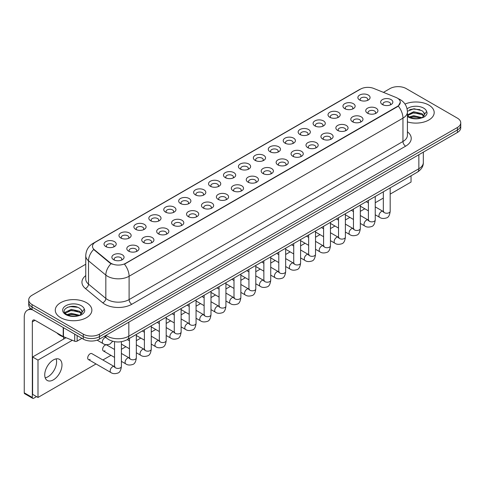 <?xml version="1.0" encoding="UTF-8"?>
<svg xmlns="http://www.w3.org/2000/svg" width="485" height="485" viewBox="0 0 485 485"><rect width="100%" height="100%" fill="white"/><g stroke="black" fill="none" stroke-linecap="round" stroke-linejoin="round"><path stroke-width="0.73" d="M344.732 108.652L344.732 108.652A6.099 3.522 180 0 1 344.732 103.675A6.099 3.522 180 0 1 353.359 103.675A6.099 3.522 180 0 1 353.359 108.652A6.099 3.522 180 0 1 344.732 108.652M352.359 109.119A3.813 2.201 0 0 0 352.856 108.034A3.813 2.201 0 0 0 351.74 106.476A3.813 2.201 0 0 0 347.587 105.997A3.813 2.201 0 0 0 345.235 108.034A3.813 2.201 0 0 0 345.732 109.119M329.8 117.273L329.8 117.273A6.099 3.522 180 0 1 329.8 112.296A6.099 3.522 180 0 1 338.427 112.296A6.099 3.522 180 0 1 338.427 117.273A6.099 3.522 180 0 1 329.8 117.273M337.427 117.74A3.813 2.201 0 0 0 337.924 116.655A3.813 2.201 0 0 0 336.808 115.097A3.813 2.201 0 0 0 332.655 114.618A3.813 2.201 0 0 0 330.303 116.655A3.813 2.201 0 0 0 330.8 117.74M314.868 125.894L314.868 125.894A6.099 3.522 180 0 1 314.868 120.917A6.099 3.522 180 0 1 323.495 120.917A6.099 3.522 180 0 1 323.495 125.894A6.099 3.522 180 0 1 314.868 125.894M322.495 126.361A3.813 2.201 0 0 0 322.992 125.275A3.813 2.201 0 0 0 321.876 123.717A3.813 2.201 0 0 0 317.724 123.238A3.813 2.201 0 0 0 315.371 125.275A3.813 2.201 0 0 0 315.868 126.361M299.936 134.515L299.936 134.515A6.099 3.522 180 0 1 299.936 129.537A6.099 3.522 180 0 1 308.563 129.537A6.099 3.522 180 0 1 308.563 134.515A6.099 3.522 180 0 1 299.936 134.515M307.563 134.982A3.813 2.201 0 0 0 308.06 133.896A3.813 2.201 0 0 0 306.944 132.338A3.813 2.201 0 0 0 302.792 131.859A3.813 2.201 0 0 0 300.433 133.896A3.813 2.201 0 0 0 300.936 134.982M285.004 143.136L285.004 143.136A6.099 3.522 180 0 1 285.004 138.158A6.099 3.522 180 0 1 293.631 138.158A6.099 3.522 180 0 1 293.631 143.136A6.099 3.522 180 0 1 285.004 143.136M292.625 143.602A3.813 2.201 0 0 0 293.128 142.517A3.813 2.201 0 0 0 292.012 140.959A3.813 2.201 0 0 0 287.86 140.48A3.813 2.201 0 0 0 285.501 142.517A3.813 2.201 0 0 0 286.004 143.602M270.072 151.763L270.072 151.763A6.099 3.522 180 0 1 270.072 146.779A6.099 3.522 180 0 1 278.693 146.779A6.099 3.522 180 0 1 278.693 151.763A6.099 3.522 180 0 1 270.072 151.763M277.693 152.229A3.813 2.201 0 0 0 278.196 151.138A3.813 2.201 0 0 0 277.08 149.58A3.813 2.201 0 0 0 272.922 149.101A3.813 2.201 0 0 0 270.569 151.138A3.813 2.201 0 0 0 271.073 152.229M255.14 160.383L255.14 160.383A6.099 3.522 180 0 1 255.14 155.4A6.099 3.522 180 0 1 263.761 155.4A6.099 3.522 180 0 1 263.761 160.383A6.099 3.522 180 0 1 255.14 160.383M262.761 160.85A3.813 2.201 0 0 0 263.264 159.759A3.813 2.201 0 0 0 262.149 158.201A3.813 2.201 0 0 0 257.99 157.728A3.813 2.201 0 0 0 255.637 159.759A3.813 2.201 0 0 0 256.141 160.85M240.208 169.004A6.099 3.522 180 0 1 240.202 169.004A6.099 3.522 180 0 1 240.208 164.021A6.099 3.522 180 0 1 248.829 164.021A6.099 3.522 180 0 1 248.829 169.004A6.099 3.522 180 0 1 240.208 169.004M247.829 169.471A3.813 2.201 0 0 0 248.332 168.38A3.813 2.201 0 0 0 247.211 166.822A3.813 2.201 0 0 0 243.058 166.349A3.813 2.201 0 0 0 240.706 168.38A3.813 2.201 0 0 0 241.209 169.471M225.27 177.625L225.27 177.625A6.099 3.522 180 0 1 225.27 172.642A6.099 3.522 180 0 1 233.897 172.642A6.099 3.522 180 0 1 233.897 177.625A6.099 3.522 180 0 1 225.27 177.625M232.897 178.092A3.813 2.201 0 0 0 233.4 177.001A3.813 2.201 0 0 0 232.279 175.443A3.813 2.201 0 0 0 228.126 174.97A3.813 2.201 0 0 0 225.774 177.001A3.813 2.201 0 0 0 226.271 178.092M210.338 186.246L210.338 186.246A6.099 3.522 180 0 1 210.338 181.263A6.099 3.522 180 0 1 218.965 181.263A6.099 3.522 180 0 1 218.965 186.246A6.099 3.522 180 0 1 210.338 186.246M217.965 186.713A3.813 2.201 0 0 0 218.462 185.622A3.813 2.201 0 0 0 217.347 184.064A3.813 2.201 0 0 0 213.194 183.591A3.813 2.201 0 0 0 210.842 185.622A3.813 2.201 0 0 0 211.339 186.713M195.406 194.867L195.406 194.867A6.099 3.522 180 0 1 195.406 189.884A6.099 3.522 180 0 1 204.033 189.884A6.099 3.522 180 0 1 204.033 194.867A6.099 3.522 180 0 1 195.406 194.867M203.033 195.334A3.813 2.201 0 0 0 203.53 194.242A3.813 2.201 0 0 0 202.415 192.684A3.813 2.201 0 0 0 198.262 192.212A3.813 2.201 0 0 0 195.91 194.242A3.813 2.201 0 0 0 196.407 195.334M180.475 203.488L180.475 203.488A6.099 3.522 180 0 1 180.475 198.504A6.099 3.522 180 0 1 189.101 198.504A6.099 3.522 180 0 1 189.101 203.488A6.099 3.522 180 0 1 180.475 203.488M188.101 203.955A3.813 2.201 0 0 0 188.598 202.863A3.813 2.201 0 0 0 187.483 201.311A3.813 2.201 0 0 0 183.33 200.832A3.813 2.201 0 0 0 180.978 202.863A3.813 2.201 0 0 0 181.475 203.955M165.543 212.109L165.543 212.109A6.099 3.522 180 0 1 165.543 207.131A6.099 3.522 180 0 1 174.17 207.131A6.099 3.522 180 0 1 174.17 212.109A6.099 3.522 180 0 1 165.543 212.109M173.169 212.575A3.813 2.201 0 0 0 173.666 211.484A3.813 2.201 0 0 0 172.551 209.932A3.813 2.201 0 0 0 168.398 209.453A3.813 2.201 0 0 0 166.046 211.484A3.813 2.201 0 0 0 166.543 212.575M150.611 220.73L150.611 220.73A6.099 3.522 180 0 1 150.611 215.752A6.099 3.522 180 0 1 159.238 215.752A6.099 3.522 180 0 1 159.238 220.73A6.099 3.522 180 0 1 150.611 220.73M158.237 221.196A3.813 2.201 0 0 0 158.734 220.105A3.813 2.201 0 0 0 157.619 218.553A3.813 2.201 0 0 0 153.466 218.074A3.813 2.201 0 0 0 151.114 220.105A3.813 2.201 0 0 0 151.611 221.196M135.679 229.35L135.679 229.35A6.099 3.522 180 0 1 135.679 224.373A6.099 3.522 180 0 1 144.306 224.373A6.099 3.522 180 0 1 144.306 229.35A6.099 3.522 180 0 1 135.679 229.35M143.305 229.817A3.813 2.201 0 0 0 143.802 228.726A3.813 2.201 0 0 0 142.687 227.174A3.813 2.201 0 0 0 138.534 226.695A3.813 2.201 0 0 0 136.176 228.726A3.813 2.201 0 0 0 136.679 229.817M120.747 237.971L120.747 237.971A6.099 3.522 180 0 1 120.747 232.994A6.099 3.522 180 0 1 129.368 232.994A6.099 3.522 180 0 1 129.368 237.971A6.099 3.522 180 0 1 120.747 237.971M128.367 238.438A3.813 2.201 0 0 0 128.871 237.347A3.813 2.201 0 0 0 127.755 235.795A3.813 2.201 0 0 0 123.596 235.316A3.813 2.201 0 0 0 121.244 237.347A3.813 2.201 0 0 0 121.747 238.438M105.815 246.592L105.815 246.592A6.099 3.522 180 0 1 105.815 241.615A6.099 3.522 180 0 1 114.436 241.615A6.099 3.522 180 0 1 114.436 246.592A6.099 3.522 180 0 1 105.815 246.592M113.435 247.059A3.813 2.201 0 0 0 113.939 245.968A3.813 2.201 0 0 0 112.823 244.416A3.813 2.201 0 0 0 108.664 243.937A3.813 2.201 0 0 0 106.312 245.968A3.813 2.201 0 0 0 106.815 247.059M359.664 100.031L359.664 100.031A6.099 3.522 180 0 1 359.664 95.054A6.099 3.522 180 0 1 368.291 95.054A6.099 3.522 180 0 1 368.291 100.031A6.099 3.522 180 0 1 359.664 100.031M367.291 100.498A3.813 2.201 0 0 0 367.788 99.413A3.813 2.201 0 0 0 366.672 97.855A3.813 2.201 0 0 0 362.519 97.376A3.813 2.201 0 0 0 360.167 99.413A3.813 2.201 0 0 0 360.664 100.498M367.509 113.181L367.509 113.181A6.099 3.522 180 0 1 367.509 108.203A6.099 3.522 180 0 1 376.136 108.203A6.099 3.522 180 0 1 376.136 113.181A6.099 3.522 180 0 1 367.509 113.181M375.135 113.648A3.813 2.201 0 0 0 375.632 112.562A3.813 2.201 0 0 0 374.517 111.004A3.813 2.201 0 0 0 370.364 110.525A3.813 2.201 0 0 0 368.012 112.562A3.813 2.201 0 0 0 368.509 113.648M352.577 121.802L352.577 121.802A6.099 3.522 180 0 1 352.577 116.824A6.099 3.522 180 0 1 361.204 116.824A6.099 3.522 180 0 1 361.204 121.802A6.099 3.522 180 0 1 352.577 121.802M360.203 122.268A3.813 2.201 0 0 0 360.701 121.183A3.813 2.201 0 0 0 359.585 119.625A3.813 2.201 0 0 0 355.432 119.146A3.813 2.201 0 0 0 353.08 121.183A3.813 2.201 0 0 0 353.577 122.268M337.645 130.423L337.645 130.423A6.099 3.522 180 0 1 337.645 125.445A6.099 3.522 180 0 1 346.272 125.445A6.099 3.522 180 0 1 346.272 130.423A6.099 3.522 180 0 1 337.645 130.423M345.271 130.889A3.813 2.201 0 0 0 345.769 129.804A3.813 2.201 0 0 0 344.653 128.246A3.813 2.201 0 0 0 340.5 127.767A3.813 2.201 0 0 0 338.142 129.804A3.813 2.201 0 0 0 338.645 130.889M322.713 139.043L322.713 139.043A6.099 3.522 180 0 1 322.713 134.066A6.099 3.522 180 0 1 331.334 134.066A6.099 3.522 180 0 1 331.34 139.043A6.099 3.522 180 0 1 322.713 139.043M330.333 139.51A3.813 2.201 0 0 0 330.837 138.425A3.813 2.201 0 0 0 329.721 136.867A3.813 2.201 0 0 0 325.568 136.388A3.813 2.201 0 0 0 323.21 138.425A3.813 2.201 0 0 0 323.713 139.51M307.781 147.664L307.781 147.664A6.099 3.522 180 0 1 307.781 142.687A6.099 3.522 180 0 1 316.402 142.687A6.099 3.522 180 0 1 316.402 147.664A6.099 3.522 180 0 1 307.781 147.664M315.402 148.131A3.813 2.201 0 0 0 315.905 147.046A3.813 2.201 0 0 0 314.789 145.488A3.813 2.201 0 0 0 310.63 145.009A3.813 2.201 0 0 0 308.278 147.046A3.813 2.201 0 0 0 308.781 148.131M292.849 156.291L292.849 156.291A6.099 3.522 180 0 1 292.849 151.308A6.099 3.522 180 0 1 301.47 151.308A6.099 3.522 180 0 1 301.47 156.291A6.099 3.522 180 0 1 292.849 156.291M300.47 156.758A3.813 2.201 0 0 0 300.973 155.667A3.813 2.201 0 0 0 299.857 154.109A3.813 2.201 0 0 0 295.698 153.63A3.813 2.201 0 0 0 293.346 155.667A3.813 2.201 0 0 0 293.849 156.758M277.911 164.912L277.911 164.912A6.099 3.522 180 0 1 277.911 159.929A6.099 3.522 180 0 1 286.538 159.929A6.099 3.522 180 0 1 286.538 164.912A6.099 3.522 180 0 1 277.911 164.912M285.538 165.379A3.813 2.201 0 0 0 286.041 164.288A3.813 2.201 0 0 0 284.919 162.73A3.813 2.201 0 0 0 280.767 162.257A3.813 2.201 0 0 0 278.414 164.288A3.813 2.201 0 0 0 278.917 165.379M262.979 173.533L262.979 173.533A6.099 3.522 180 0 1 262.979 168.55A6.099 3.522 180 0 1 271.606 168.55A6.099 3.522 180 0 1 271.606 173.533A6.099 3.522 180 0 1 262.979 173.533M270.606 174A3.813 2.201 0 0 0 271.109 172.909A3.813 2.201 0 0 0 269.987 171.35A3.813 2.201 0 0 0 265.835 170.878A3.813 2.201 0 0 0 263.482 172.909A3.813 2.201 0 0 0 263.979 174M248.047 182.154L248.047 182.154A6.099 3.522 180 0 1 248.047 177.171A6.099 3.522 180 0 1 256.674 177.171A6.099 3.522 180 0 1 256.674 182.154A6.099 3.522 180 0 1 248.047 182.154M255.674 182.621A3.813 2.201 0 0 0 256.171 181.529A3.813 2.201 0 0 0 255.055 179.971A3.813 2.201 0 0 0 250.903 179.498A3.813 2.201 0 0 0 248.55 181.529A3.813 2.201 0 0 0 249.047 182.621M233.115 190.775L233.115 190.775A6.099 3.522 180 0 1 233.115 185.791A6.099 3.522 180 0 1 241.742 185.791A6.099 3.522 180 0 1 241.742 190.775A6.099 3.522 180 0 1 233.115 190.775M240.742 191.242A3.813 2.201 0 0 0 241.239 190.15A3.813 2.201 0 0 0 240.123 188.592A3.813 2.201 0 0 0 235.971 188.119A3.813 2.201 0 0 0 233.618 190.15A3.813 2.201 0 0 0 234.116 191.242M218.183 199.396L218.183 199.396A6.099 3.522 180 0 1 218.183 194.412A6.099 3.522 180 0 1 226.81 194.412A6.099 3.522 180 0 1 226.81 199.396A6.099 3.522 180 0 1 218.183 199.396M225.81 199.862A3.813 2.201 0 0 0 226.307 198.771A3.813 2.201 0 0 0 225.192 197.213A3.813 2.201 0 0 0 221.039 196.74A3.813 2.201 0 0 0 218.686 198.771A3.813 2.201 0 0 0 219.184 199.862M203.251 208.016L203.251 208.016A6.099 3.522 180 0 1 203.251 203.033A6.099 3.522 180 0 1 211.878 203.033A6.099 3.522 180 0 1 211.878 208.016A6.099 3.522 180 0 1 203.251 208.016M210.878 208.483A3.813 2.201 0 0 0 211.375 207.392A3.813 2.201 0 0 0 210.26 205.834A3.813 2.201 0 0 0 206.107 205.361A3.813 2.201 0 0 0 203.755 207.392A3.813 2.201 0 0 0 204.252 208.483M188.319 216.637L188.319 216.637A6.099 3.522 180 0 1 188.319 211.654A6.099 3.522 180 0 1 196.946 211.654A6.099 3.522 180 0 1 196.946 216.637A6.099 3.522 180 0 1 188.319 216.637M195.946 217.104A3.813 2.201 0 0 0 196.443 216.013A3.813 2.201 0 0 0 195.328 214.461A3.813 2.201 0 0 0 191.175 213.982A3.813 2.201 0 0 0 188.823 216.013A3.813 2.201 0 0 0 189.32 217.104M173.387 225.258L173.387 225.258A6.099 3.522 180 0 1 173.387 220.281A6.099 3.522 180 0 1 182.014 220.281A6.099 3.522 180 0 1 182.014 225.258A6.099 3.522 180 0 1 173.387 225.258M181.014 225.725A3.813 2.201 0 0 0 181.511 224.634A3.813 2.201 0 0 0 180.396 223.082A3.813 2.201 0 0 0 176.243 222.603A3.813 2.201 0 0 0 173.885 224.634A3.813 2.201 0 0 0 174.388 225.725M158.456 233.879L158.456 233.879A6.099 3.522 180 0 1 158.456 228.902A6.099 3.522 180 0 1 167.076 228.902A6.099 3.522 180 0 1 167.076 233.879A6.099 3.522 180 0 1 158.456 233.879M166.076 234.346A3.813 2.201 0 0 0 166.579 233.255A3.813 2.201 0 0 0 165.464 231.703A3.813 2.201 0 0 0 161.305 231.224A3.813 2.201 0 0 0 158.953 233.255A3.813 2.201 0 0 0 159.456 234.346M143.524 242.5L143.524 242.5A6.099 3.522 180 0 1 143.524 237.523A6.099 3.522 180 0 1 152.144 237.523A6.099 3.522 180 0 1 152.144 242.5A6.099 3.522 180 0 1 143.524 242.5M151.144 242.967A3.813 2.201 0 0 0 151.647 241.876A3.813 2.201 0 0 0 150.532 240.324A3.813 2.201 0 0 0 146.373 239.845A3.813 2.201 0 0 0 144.021 241.876A3.813 2.201 0 0 0 144.524 242.967M128.592 251.121L128.592 251.121A6.099 3.522 180 0 1 128.592 246.144A6.099 3.522 180 0 1 137.213 246.144A6.099 3.522 180 0 1 137.213 251.121A6.099 3.522 180 0 1 128.592 251.121M136.212 251.588A3.813 2.201 0 0 0 136.715 250.496A3.813 2.201 0 0 0 135.6 248.944A3.813 2.201 0 0 0 131.441 248.465A3.813 2.201 0 0 0 129.089 250.496A3.813 2.201 0 0 0 129.592 251.588M113.654 259.742L113.654 259.742A6.099 3.522 180 0 1 113.654 254.764A6.099 3.522 180 0 1 122.281 254.764A6.099 3.522 180 0 1 122.281 259.742A6.099 3.522 180 0 1 113.654 259.742M121.28 260.209A3.813 2.201 0 0 0 121.783 259.117A3.813 2.201 0 0 0 120.662 257.565A3.813 2.201 0 0 0 116.509 257.086A3.813 2.201 0 0 0 114.157 259.117A3.813 2.201 0 0 0 114.654 260.209M382.441 104.56L382.441 104.56A6.099 3.522 180 0 1 382.441 99.583A6.099 3.522 180 0 1 391.068 99.583A6.099 3.522 180 0 1 391.068 104.56A6.099 3.522 180 0 1 382.441 104.56M390.067 105.027A3.813 2.201 0 0 0 390.564 103.942A3.813 2.201 0 0 0 389.449 102.383A3.813 2.201 0 0 0 385.296 101.905A3.813 2.201 0 0 0 382.944 103.942A3.813 2.201 0 0 0 383.441 105.027M395.918 97.406A10.294 5.941 180 0 1 397.294 98.073A10.294 5.941 180 0 1 400.307 102.274A10.294 5.941 180 0 1 397.294 106.476L125.597 263.337A10.294 5.941 180 0 1 109.889 262.543L94.351 249.733A10.294 5.941 180 0 1 92.489 246.319A10.294 5.941 180 0 1 95.503 242.118L360.543 89.101A10.294 5.941 180 0 1 373.723 88.434L395.918 97.406M428.831 105.075A18.297 10.561 0 0 0 405.005 104.057A18.297 10.561 0 0 1 428.831 105.075A18.297 10.561 0 0 1 434.19 112.544A18.297 10.561 0 0 0 428.831 105.075M86.512 302.707A18.297 10.561 0 0 0 66.572 300.421A18.297 10.561 0 0 0 55.278 310.182A18.297 10.561 0 0 0 60.637 317.651A18.297 10.561 0 0 0 80.577 319.936A18.297 10.561 0 0 0 91.871 310.182A18.297 10.561 0 0 0 86.512 302.707A18.297 10.561 0 0 0 66.572 300.421A18.297 10.561 0 0 0 55.278 310.182A18.297 10.561 0 0 0 60.637 317.651A18.297 10.561 0 0 0 80.577 319.936A18.297 10.561 0 0 0 91.871 310.182A18.297 10.561 0 0 0 86.512 302.707M400.307 102.274L398.288 106.057L397.294 106.779L124.439 264.167A13.344 7.705 60 0 1 129.101 276.256A15.247 8.803 180 0 1 107.537 276.256A15.247 8.803 180 0 1 105.827 275.08L88.512 260.803A15.247 8.803 180 0 1 85.754 255.753L85.754 279.093A15.247 8.803 0 0 0 88.512 284.143L105.827 298.421A15.247 8.803 0 0 0 107.537 299.597A15.247 8.803 0 0 0 129.101 299.597L402.956 141.487A15.247 8.803 0 0 0 407.418 135.266L407.418 111.92A15.247 8.803 180 0 1 402.956 118.146A13.344 7.705 -120 0 0 398.288 106.057M85.754 264.24L32.065 295.238A11.434 6.602 0 0 0 28.718 299.906L28.718 304.889A11.434 6.602 0 0 0 32.065 309.557L83.281 339.124L83.281 336.632A11.434 6.602 0 0 0 99.449 336.632L457.403 129.974A11.434 6.602 0 0 0 460.75 125.306A11.434 6.602 0 0 1 457.403 129.974L99.449 336.632A11.434 6.602 0 0 1 83.281 336.632L32.065 307.066L83.281 336.632L83.281 334.147A11.434 6.602 0 0 0 99.449 334.147L457.403 127.482A11.434 6.602 0 0 0 460.75 122.814A11.434 6.602 0 0 0 457.403 118.146L406.187 88.579A11.434 6.602 0 0 0 390.013 88.579L383.453 92.368M28.718 302.397A11.434 6.602 0 0 0 32.065 307.066A11.434 6.602 0 0 1 28.718 302.397M112.199 264.167L109.889 262.997L93.653 249.478A13.344 8.924 129.5 0 0 88.512 260.803L88.512 284.143A3.813 2.552 -50.5 0 1 85.39 288.52A19.061 11.003 180 0 1 85.754 275.601M407.418 121.905A18.297 10.561 0 0 0 434.19 112.544A18.297 10.561 0 0 1 407.418 121.905M28.718 299.906A11.434 6.602 0 0 0 32.065 304.574L83.281 334.147M83.281 339.124A11.434 6.602 0 0 0 99.449 339.124L457.403 132.466A11.434 6.602 0 0 0 460.75 127.797L460.75 122.814M407.418 115.472L408.982 116.782C412.323 118.589 416.263 119.049 420.81 118.164L423.229 117.461C425.557 116.267 426.849 114.775 427.103 112.987L426.624 111.441L424.508 114.411A8.615 4.977 0 0 0 423.532 112.114L421.992 110.707L413.996 108.719L407.406 111.265M424.381 115.006L422.277 117.54M409.237 116.927L413.663 115.679L422.077 117.685M419.852 117.522L412.984 116.933L410.255 117.431L413.663 116.667L421.119 118.097M407.418 114.921L413.663 111.726L421.986 113.672L423.987 115.757M407.545 115.618L413.663 112.714L421.986 114.66L423.654 116.224M423.532 112.114L424.502 114.533M409.607 109.713L412.984 109.028L419.937 109.64M410.243 113.478L412.984 112.981L419.852 113.569M56.866 332.898A19.061 11.003 0 0 0 60.098 335.39A19.061 11.003 0 0 0 65.954 337.693M82.068 312.637L82.195 312.049A8.615 4.977 0 0 0 81.219 309.751L79.679 308.345C71.731 302.725 58.497 310.054 66.669 314.413C70.004 316.22 73.944 316.681 78.491 315.796L80.916 315.092C83.238 313.898 84.529 312.407 84.79 310.618L84.311 309.072L79.958 315.177M66.924 314.565L71.344 313.31L79.758 315.323M77.533 315.159L70.664 314.571L67.936 315.062L71.344 314.298L78.8 315.729M64.99 312.964L65.251 312.219L71.344 309.357L79.667 311.303L81.674 313.389M65.232 313.249L71.344 310.345L79.667 312.291L81.341 313.862M81.219 309.751L82.189 312.164M67.288 307.351L70.664 306.665L77.624 307.278M67.93 311.115L70.664 310.618L77.533 311.206M47.966 376.754A12.198 7.045 120 0 0 56.139 358.876A12.198 7.045 120 0 1 47.966 376.754A12.198 7.045 120 0 1 45.196 377.827A12.198 7.045 120 0 0 47.966 376.754M77.145 335.584L77.145 341.107L81.929 338.348M32.634 309.885A15.247 8.803 -120 0 0 27.409 310.2A15.247 8.803 -120 0 0 24.25 317.184L24.25 392.814L32.337 397.482L32.337 321.852A3.813 2.201 60 0 1 33.125 320.106A3.813 2.201 60 0 1 35.029 320.294L63.214 336.566L63.214 327.539M32.337 397.482A1.904 1.103 120 0 0 32.731 398.355L24.644 393.687A1.904 1.103 -60 0 1 24.25 392.814M32.731 398.355A1.904 1.103 120 0 0 33.683 398.258L36.539 396.609M63.602 339.094L63.602 336.984M77.145 341.107A1.904 1.103 180 0 1 74.708 341.234L63.468 336.687A1.904 1.103 180 0 1 63.214 336.566M121.402 341.695L121.402 366.436C120.929 370.419 119.698 372.644 117.697 373.111C114.866 373.99 112.587 373.789 110.865 372.516A3.431 1.982 -60 0 1 110.337 369.77A3.431 1.982 -60 0 1 112.581 366.745A3.431 1.982 -60 0 1 112.732 366.666A3.431 1.982 -60 0 1 114.296 366.575L91.841 353.613A3.431 1.982 120 0 0 90.125 353.783A3.431 1.982 120 0 0 87.882 356.808A3.431 1.982 120 0 0 88.409 359.555A3.431 1.982 120 0 0 90.125 359.385M114.539 349.479L106.773 344.993A3.431 1.982 120 0 0 105.057 345.162A3.431 1.982 120 0 0 102.814 348.188A3.431 1.982 120 0 0 103.341 350.934A3.431 1.982 120 0 0 105.057 350.764M53.362 379.864A12.198 7.045 120 0 0 61.328 369.115A12.198 7.045 120 0 0 59.461 359.343A12.198 7.045 120 0 0 53.362 359.949A12.198 7.045 120 0 0 45.39 370.698A12.198 7.045 120 0 0 47.263 380.47A12.198 7.045 120 0 0 53.362 379.864M390.183 194.115L411.037 182.075L411.037 175.812M72.338 340.276L37.994 360.1L37.994 397.451L96.024 363.95M102.881 359.991L110.956 355.329M121.402 349.297L125.888 346.708M136.333 340.676L140.82 338.087M151.265 332.055L155.752 329.467M166.197 323.434L170.684 320.846M181.129 314.813L185.616 312.225M196.061 306.193L200.547 303.604M210.993 297.572L215.479 294.983M225.925 288.951L230.411 286.362M240.857 280.33L245.343 277.735M255.795 271.709L260.281 269.114M270.727 263.088L275.213 260.493M285.659 254.467L290.145 251.873M300.591 245.846L305.077 243.252M315.523 237.22L320.009 234.631M330.455 228.599L334.941 226.01M345.387 219.978L349.873 217.389M360.319 211.357L364.805 208.768M375.251 202.736L383.326 198.08M65.996 337.712L32.604 356.99L32.604 394.335L37.994 397.451M37.994 360.1L32.604 356.99M125.597 263.337L125.597 263.646M109.889 262.543L109.889 262.997M94.351 249.733L94.351 250.181M397.294 106.476L397.294 106.779M131.799 304.265A3.813 2.201 60 0 1 129.101 299.597L129.101 276.256L402.956 118.146L402.956 141.487A3.813 2.201 60 0 0 405.648 146.161L131.799 304.265A19.061 11.003 180 0 1 104.845 304.265A19.061 11.003 180 0 1 102.705 302.798L85.39 288.52M407.418 111.92C407.164 106.439 404.751 102.329 400.192 99.589L398.264 98.649A13.344 6.25 112 0 0 398.088 98.588M94.369 242.9A13.344 7.705 -120 0 0 92.987 243.421C88.422 246.156 86.015 250.266 85.754 255.753M92.987 243.421L359.421 89.592A13.344 7.705 60 0 1 360.434 89.161M111.029 263.701A13.344 8.924 129.5 0 0 105.827 275.08L105.827 298.421A3.813 2.552 -50.5 0 1 102.705 302.798M407.418 131.774A19.061 11.003 180 0 1 405.648 146.161M99.449 334.147L99.449 339.124M457.403 127.482L457.403 132.466M32.065 304.574L32.065 309.557M106.003 335.341A15.247 8.803 0 0 0 107.27 336.166A15.247 8.803 0 0 0 128.834 336.166L418.858 168.725A15.247 8.803 0 0 0 423.32 162.499C423.435 166.282 421.416 169.52 417.276 172.211L127.252 339.658A7.627 4.401 60 0 0 128.834 336.166L128.834 322.161M418.858 154.715L418.858 168.725A7.627 4.401 60 0 1 417.276 172.211M105.591 335.578A7.627 5.099 129.5 0 0 106.955 338.348L104.414 336.257M390.183 187.853L390.183 211.254A3.431 1.982 180 0 1 389.025 212.739A3.431 1.982 180 0 1 384.326 212.654A3.431 1.982 180 0 1 383.326 211.254L383.211 211.993L383.52 211.739M390.183 211.254C389.716 215.237 388.479 217.462 386.484 217.929C383.647 218.808 381.374 218.608 379.646 217.335A3.431 1.982 -60 0 1 379.124 214.588A3.431 1.982 -60 0 1 381.362 211.563A3.431 1.982 -60 0 1 381.513 211.484A3.431 1.982 -60 0 1 383.077 211.393L383.774 211.672M375.251 196.473L375.251 219.875A3.431 1.982 180 0 1 374.093 221.36A3.431 1.982 180 0 1 369.394 221.275A3.431 1.982 180 0 1 368.394 219.875L368.279 220.614L368.588 220.36M375.251 219.875C374.784 223.858 373.547 226.083 371.552 226.55C368.715 227.429 366.442 227.229 364.714 225.962A3.431 1.982 -60 0 1 364.193 223.209A3.431 1.982 -60 0 1 366.43 220.184A3.431 1.982 -60 0 1 366.581 220.105A3.431 1.982 -60 0 1 368.145 220.014L368.842 220.293M360.319 205.094L360.319 228.496A3.431 1.982 180 0 1 359.161 229.981A3.431 1.982 180 0 1 354.462 229.896A3.431 1.982 180 0 1 353.456 228.496L353.347 229.235L353.656 228.981M360.319 228.496C359.852 232.479 358.615 234.704 356.62 235.17C353.783 236.049 351.504 235.849 349.782 234.582A3.431 1.982 -60 0 1 349.255 231.83A3.431 1.982 -60 0 1 351.498 228.805A3.431 1.982 -60 0 1 351.649 228.726A3.431 1.982 -60 0 1 353.213 228.635L353.911 228.914M345.387 213.721L345.387 237.116A3.431 1.982 180 0 1 344.223 238.602A3.431 1.982 180 0 1 339.53 238.517A3.431 1.982 180 0 1 338.524 237.116L338.415 237.856L338.724 237.608M345.387 237.116C344.92 241.1 343.683 243.325 341.689 243.791C338.851 244.67 336.572 244.47 334.85 243.203A3.431 1.982 -60 0 1 334.323 240.451A3.431 1.982 -60 0 1 336.566 237.432A3.431 1.982 -60 0 1 336.717 237.347A3.431 1.982 -60 0 1 338.281 237.256L338.979 237.535M330.455 222.342L330.455 245.737A3.431 1.982 180 0 1 329.291 247.223A3.431 1.982 180 0 1 324.598 247.138A3.431 1.982 180 0 1 323.592 245.737L323.483 246.477L323.792 246.228M330.455 245.737C329.982 249.72 328.751 251.945 326.757 252.412C323.919 253.291 321.64 253.091 319.918 251.824A3.431 1.982 -60 0 1 319.391 249.072A3.431 1.982 -60 0 1 321.634 246.053A3.431 1.982 -60 0 1 321.785 245.968A3.431 1.982 -60 0 1 323.349 245.883L324.047 246.156M426.624 111.441A10.906 6.293 0 0 0 423.599 108.094A10.906 6.293 0 0 0 407.073 108.84M407.418 116.509A10.906 6.293 0 0 0 408.182 116.994A10.906 6.293 0 0 0 420.81 118.164M84.311 309.072A10.906 6.293 0 0 0 81.286 305.726A10.906 6.293 0 0 0 65.863 305.726A10.906 6.293 0 0 0 65.863 314.632A10.906 6.293 0 0 0 78.491 315.796M32.337 321.852L35.029 320.294M63.468 327.684L63.468 336.687M74.708 341.234L74.708 334.171M315.523 230.963L315.523 254.358A3.431 1.982 180 0 1 314.359 255.844A3.431 1.982 180 0 1 309.666 255.759A3.431 1.982 180 0 1 308.66 254.358L308.551 255.098L308.86 254.849M315.523 254.358C315.05 258.341 313.819 260.566 311.819 261.033C308.987 261.912 306.708 261.718 304.986 260.445A3.431 1.982 -60 0 1 304.459 257.693A3.431 1.982 -60 0 1 306.702 254.673A3.431 1.982 -60 0 1 306.853 254.589A3.431 1.982 -60 0 1 308.418 254.504L309.115 254.777M300.591 239.584L300.591 262.979A3.431 1.982 180 0 1 299.427 264.464A3.431 1.982 180 0 1 294.734 264.38A3.431 1.982 180 0 1 293.728 262.979L293.619 263.725L293.922 263.47M300.591 262.979C300.118 266.962 298.887 269.187 296.887 269.654C294.055 270.533 291.776 270.339 290.054 269.066A3.431 1.982 -60 0 1 289.527 266.313A3.431 1.982 -60 0 1 291.77 263.294A3.431 1.982 -60 0 1 291.921 263.209A3.431 1.982 -60 0 1 293.486 263.125L294.183 263.397M285.659 248.205L285.659 271.6A3.431 1.982 180 0 1 284.495 273.085A3.431 1.982 180 0 1 279.803 273A3.431 1.982 180 0 1 278.796 271.6L278.687 272.346L278.99 272.091M285.659 271.6C285.186 275.589 283.955 277.814 281.955 278.281C279.124 279.154 276.844 278.96 275.122 277.687A3.431 1.982 -60 0 1 274.595 274.934A3.431 1.982 -60 0 1 276.838 271.915A3.431 1.982 -60 0 1 276.99 271.83A3.431 1.982 -60 0 1 278.554 271.745L279.245 272.018M270.727 256.826L270.727 280.221A3.431 1.982 180 0 1 269.563 281.712A3.431 1.982 180 0 1 264.871 281.621A3.431 1.982 180 0 1 263.864 280.221L263.755 280.967L264.058 280.712M270.727 280.221C270.254 284.21 269.023 286.435 267.023 286.902C264.192 287.775 261.912 287.581 260.19 286.308A3.431 1.982 -60 0 1 259.663 283.555A3.431 1.982 -60 0 1 261.906 280.536A3.431 1.982 -60 0 1 262.058 280.451A3.431 1.982 -60 0 1 263.616 280.366L264.313 280.639M255.795 265.447L255.795 288.848A3.431 1.982 180 0 1 254.631 290.333A3.431 1.982 180 0 1 249.939 290.248A3.431 1.982 180 0 1 248.932 288.848L248.823 289.587L249.126 289.333M255.795 288.848C255.322 292.831 254.085 295.056 252.091 295.523C249.26 296.396 246.98 296.202 245.258 294.928A3.431 1.982 -60 0 1 244.731 292.182A3.431 1.982 -60 0 1 246.968 289.157A3.431 1.982 -60 0 1 247.126 289.072A3.431 1.982 -60 0 1 248.684 288.987L249.381 289.26M240.857 274.067L240.857 297.469A3.431 1.982 180 0 1 239.699 298.954A3.431 1.982 180 0 1 235.001 298.869A3.431 1.982 180 0 1 234 297.469L233.891 298.208L234.194 297.954M240.857 297.469C240.39 301.452 239.153 303.677 237.159 304.143C234.328 305.017 232.048 304.822 230.32 303.549A3.431 1.982 -60 0 1 229.799 300.803A3.431 1.982 -60 0 1 232.036 297.778A3.431 1.982 -60 0 1 232.188 297.693A3.431 1.982 -60 0 1 233.752 297.608L234.449 297.881M225.925 282.688L225.925 306.09A3.431 1.982 180 0 1 224.767 307.575A3.431 1.982 180 0 1 220.069 307.49A3.431 1.982 180 0 1 219.068 306.09L218.953 306.829L219.262 306.575M225.925 306.09C225.458 310.073 224.222 312.298 222.227 312.764C219.39 313.637 217.116 313.443 215.388 312.17A3.431 1.982 -60 0 1 214.867 309.424A3.431 1.982 -60 0 1 217.104 306.399A3.431 1.982 -60 0 1 217.256 306.314A3.431 1.982 -60 0 1 218.82 306.229L219.517 306.502M210.993 291.309L210.993 314.71A3.431 1.982 180 0 1 209.835 316.196A3.431 1.982 180 0 1 205.137 316.111A3.431 1.982 180 0 1 204.13 314.71L204.021 315.45L204.331 315.195M210.993 314.71C210.526 318.693 209.29 320.918 207.295 321.385C204.458 322.258 202.184 322.064 200.457 320.791A3.431 1.982 -60 0 1 199.929 318.045A3.431 1.982 -60 0 1 202.172 315.02A3.431 1.982 -60 0 1 202.324 314.935A3.431 1.982 -60 0 1 203.888 314.85L204.585 315.123M196.061 299.93L196.061 323.331A3.431 1.982 180 0 1 194.903 324.817A3.431 1.982 180 0 1 190.205 324.732A3.431 1.982 180 0 1 189.198 323.331L189.089 324.071L189.399 323.816M196.061 323.331C195.594 327.314 194.358 329.539 192.363 330.006C189.526 330.879 187.246 330.685 185.525 329.412A3.431 1.982 -60 0 1 184.997 326.666A3.431 1.982 -60 0 1 187.24 323.64A3.431 1.982 -60 0 1 187.392 323.556A3.431 1.982 -60 0 1 188.956 323.471L189.653 323.744M181.129 308.551L181.129 331.952A3.431 1.982 180 0 1 179.965 333.438A3.431 1.982 180 0 1 175.273 333.353A3.431 1.982 180 0 1 174.267 331.952L174.157 332.692L174.467 332.437M181.129 331.952C180.656 335.935 179.426 338.16 177.431 338.627C174.594 339.506 172.314 339.306 170.593 338.033A3.431 1.982 -60 0 1 170.065 335.287A3.431 1.982 -60 0 1 172.308 332.261A3.431 1.982 -60 0 1 172.46 332.183A3.431 1.982 -60 0 1 174.024 332.092L174.721 332.364M166.197 317.172L166.197 340.573A3.431 1.982 180 0 1 165.033 342.058A3.431 1.982 180 0 1 160.341 341.974A3.431 1.982 180 0 1 159.335 340.573L159.225 341.313L159.535 341.058M166.197 340.573C165.725 344.556 164.494 346.781 162.493 347.248C159.662 348.127 157.382 347.927 155.661 346.654A3.431 1.982 -60 0 1 155.133 343.907A3.431 1.982 -60 0 1 157.376 340.882A3.431 1.982 -60 0 1 157.528 340.803A3.431 1.982 -60 0 1 159.092 340.712L159.789 340.991M151.265 325.793L151.265 349.194A3.431 1.982 180 0 1 150.101 350.679A3.431 1.982 180 0 1 145.409 350.594A3.431 1.982 180 0 1 144.403 349.194L144.294 349.934L144.603 349.679M151.265 349.194C150.793 353.177 149.562 355.402 147.561 355.869C144.73 356.748 142.451 356.548 140.729 355.275A3.431 1.982 -60 0 1 140.201 352.528A3.431 1.982 -60 0 1 142.445 349.503A3.431 1.982 -60 0 1 142.596 349.424A3.431 1.982 -60 0 1 144.16 349.333L144.857 349.612M136.333 334.414L136.333 357.815A3.431 1.982 180 0 1 135.169 359.3A3.431 1.982 180 0 1 130.477 359.215A3.431 1.982 180 0 1 129.471 357.815L129.362 358.554L129.665 358.3M136.333 357.815C135.861 361.798 134.63 364.023 132.629 364.49C129.798 365.369 127.519 365.169 125.797 363.895A3.431 1.982 -60 0 1 125.269 361.149A3.431 1.982 -60 0 1 127.513 358.124A3.431 1.982 -60 0 1 127.664 358.045A3.431 1.982 -60 0 1 129.228 357.954L129.925 358.233M121.402 366.436A3.431 1.982 180 0 1 120.238 367.921A3.431 1.982 180 0 1 115.545 367.836A3.431 1.982 180 0 1 114.539 366.436L114.43 367.175L114.733 366.921M97.127 340.155L103.02 343.556A3.431 1.982 -60 0 1 102.493 340.809A3.431 1.982 -60 0 1 104.736 337.784A3.431 1.982 -60 0 1 104.887 337.705A3.431 1.982 -60 0 1 105.869 337.457M359.421 89.592L361.871 88.452M127.252 339.658C121.117 342.737 114.981 342.737 108.846 339.658L106.955 338.348M423.32 162.499L423.32 152.138M379.646 217.335L375.251 214.8M368.394 210.836L360.319 206.18M383.326 191.817L383.326 211.254M383.077 211.393L375.251 206.877M368.394 202.918L366.248 201.675M364.714 225.962L360.319 223.421M353.456 219.456L345.387 214.8M368.394 200.438L368.394 219.875M368.145 220.014L360.319 215.498M353.456 211.539L351.31 210.296M349.782 234.582L345.387 232.042M338.524 228.083L330.455 223.421M353.456 209.059L353.456 228.496M353.213 228.635L345.387 224.118M338.524 220.16L336.378 218.917M334.85 243.203L330.455 240.663M323.592 236.704L315.523 232.042M338.524 217.68L338.524 237.116M338.281 237.256L330.455 232.739M323.592 228.781L321.446 227.538M319.918 251.824L315.523 249.284M308.66 245.325L300.591 240.663M323.592 226.301L323.592 245.737M323.349 245.883L315.523 241.36M308.66 237.401L306.514 236.159M27.409 310.2L30.494 308.424M304.986 260.445L300.591 257.905M293.728 253.946L285.659 249.284M308.66 234.922L308.66 254.358M308.418 254.504L300.591 249.981M293.728 246.022L291.582 244.779M290.054 269.066L285.659 266.526M278.796 262.567L270.727 257.905M293.728 243.543L293.728 262.979M293.486 263.125L285.659 258.602M278.796 254.643L276.65 253.406M275.122 277.687L270.727 275.147M263.864 271.188L255.795 266.526M278.796 252.164L278.796 271.6M278.554 271.745L270.727 267.223M263.864 263.264L261.718 262.027M260.19 286.308L255.795 283.767M248.932 279.809L240.857 275.147M263.864 260.784L263.864 280.221M263.616 280.366L255.795 275.844M248.932 271.885L246.786 270.648M245.258 294.928L240.857 292.388M234 288.429L225.925 283.767M248.932 269.405L248.932 288.848M248.684 288.987L240.857 284.465M234 280.506L231.854 279.269M230.32 303.549L225.925 301.009M219.068 297.05L210.993 292.388M234 278.026L234 297.469M233.752 297.608L225.925 293.092M219.068 289.127L216.922 287.89M215.388 312.17L210.993 309.63M204.13 305.671L196.061 301.009M219.068 286.647L219.068 306.09M218.82 306.229L210.993 301.712M204.13 297.748L201.984 296.511M200.457 320.791L196.061 318.257M189.198 314.292L181.129 309.63M204.13 295.268L204.13 314.71M203.888 314.85L196.061 310.333M189.198 306.368L187.052 305.132M185.525 329.412L181.129 326.878M174.267 322.913L166.197 318.257M189.198 303.889L189.198 323.331M188.956 323.471L181.129 318.954M174.267 314.989L172.12 313.753M170.593 338.033L166.197 335.499M159.335 331.534L151.265 326.878M174.267 312.516L174.267 331.952M174.024 332.092L166.197 327.575M159.335 323.61L157.188 322.373M155.661 346.654L151.265 344.12M144.403 340.155L136.333 335.499M159.335 321.137L159.335 340.573M159.092 340.712L151.265 336.196M144.403 332.231L142.257 330.994M140.729 355.275L136.333 352.74M129.471 348.776L121.402 344.12M144.403 329.758L144.403 349.194M144.16 349.333L136.333 344.817M129.471 340.852L127.325 339.615M125.797 363.895L121.402 361.361M114.539 357.396L103.341 350.934M129.471 338.378L129.471 357.815M129.228 357.954L121.402 353.438M110.865 372.516L88.409 359.555M114.539 341.664L114.539 366.436M114.296 366.575L114.987 366.854M63.602 338.409L64.196 338.754M103.02 343.556C104.711 344.823 106.985 345.023 109.852 344.15L112.732 341.264M105.166 336.875L104.257 336.347"/></g></svg>
